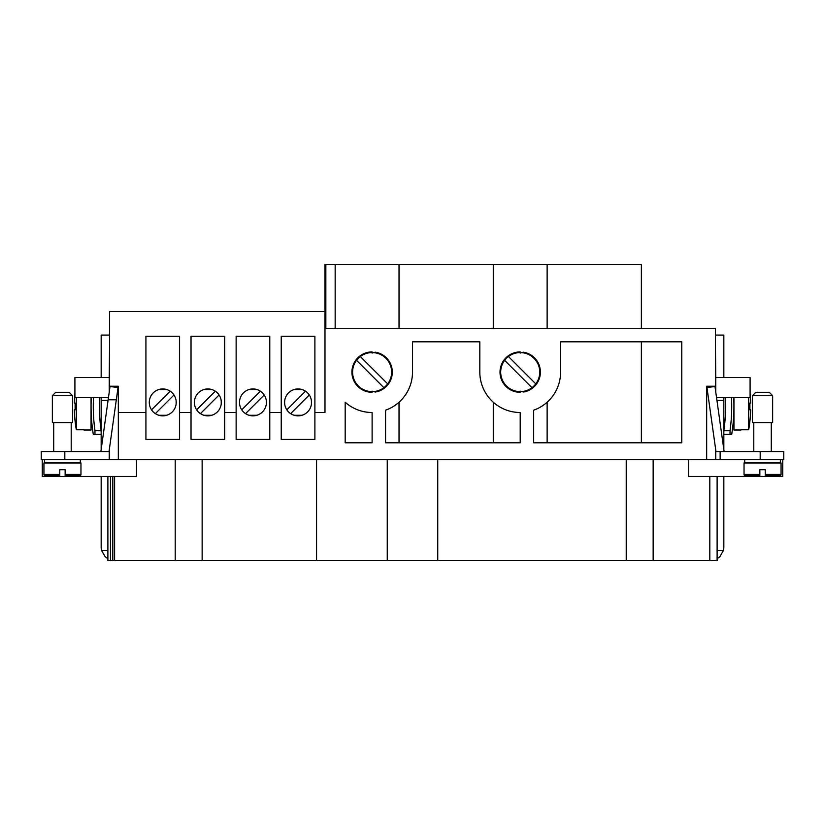 <?xml version="1.0" encoding="UTF-8"?>
<svg xmlns="http://www.w3.org/2000/svg" width="825" height="825" viewBox="0 0 825 825"><rect width="100%" height="100%" fill="white"/><g stroke="black" fill="none" stroke-linecap="round" stroke-linejoin="round"><path stroke-width="1.24" d="M64.814 459.618L64.814 451.543L41.25 451.543L41.25 459.618L706.674 459.618L706.674 386.244L715.419 386.244L715.419 389.668M75.24 475.778L75.24 476.448L42.261 476.448L42.261 459.618M136.507 459.618L136.507 476.448L75.24 476.448M75.24 462.309L75.24 462.99M62.453 469.724L65.144 469.724L65.144 475.778L79.623 475.778A1.351 1.351 0 0 0 80.963 474.427L80.963 462.99L43.942 462.99L43.942 474.427A1.351 1.351 0 0 0 45.293 475.778L59.761 475.778L59.761 469.724L62.453 469.724M44.612 459.618L44.612 462.309L80.293 462.309L80.293 459.618M118.326 412.5L118.326 386.244L109.581 386.244L109.581 311.53L324.988 311.53L324.988 412.5L314.892 412.5L314.892 439.426L281.232 439.426L281.232 412.5L269.785 412.5L269.785 439.426L236.136 439.426L236.136 412.5L224.689 412.5L224.689 439.426L191.029 439.426L191.029 412.5L179.582 412.5L179.582 439.426L145.922 439.426L145.922 412.5L118.326 412.5L118.326 459.618M324.988 328.35L715.419 328.35L715.419 386.244M372.106 351.914L372.106 353.069A20.192 20.192 0 0 1 375.478 352.203A20.192 20.192 0 0 1 375.478 392.019A20.192 20.192 0 0 1 372.106 391.153L372.106 392.308A20.192 20.192 0 0 1 351.914 372.106A20.192 20.192 0 0 1 372.106 351.914M412.5 341.818L479.82 341.818L479.82 372.106A40.394 40.394 0 0 0 520.204 412.5L520.204 442.788L385.574 442.788L385.574 410.19A40.394 40.394 0 0 0 412.5 372.106L412.5 341.818M372.106 412.5A40.394 40.394 0 0 1 345.18 402.218L345.18 442.788L372.106 442.788L372.106 412.5M520.204 392.308A20.192 20.192 0 0 1 500.012 372.106A20.192 20.192 0 0 1 520.204 351.914L520.204 353.069A20.192 20.192 0 0 1 523.576 352.203A20.192 20.192 0 0 1 523.576 392.019A20.192 20.192 0 0 1 520.204 391.153L520.204 392.308M533.672 410.19A40.394 40.394 0 0 0 560.598 372.106L560.598 341.818L681.77 341.818L681.77 442.788L533.672 442.788L533.672 410.19M145.922 412.5L145.922 336.26L179.582 336.26L179.582 412.5M149.387 400.806L149.294 402.404A13.468 13.468 0 0 1 162.752 388.936A13.468 13.468 0 0 1 176.22 402.404A13.468 13.468 0 0 1 162.752 415.862A13.468 13.468 0 0 1 149.294 402.404L149.377 403.858M173.993 394.979L155.337 413.634A13.468 13.468 0 0 1 151.522 409.829L170.177 391.174M191.029 412.5L191.029 336.26L224.689 336.26L224.689 412.5M194.494 400.806L194.391 402.404A13.468 13.468 0 0 1 207.859 388.936A13.468 13.468 0 0 1 221.317 402.404A13.468 13.468 0 0 1 207.859 415.862A13.468 13.468 0 0 1 194.391 402.404L194.473 403.858M219.089 394.979L200.434 413.634A13.468 13.468 0 0 1 196.628 409.829L215.284 391.174M236.136 412.5L236.136 336.26L269.785 336.26L269.785 412.5M239.59 400.806L239.498 402.404A13.468 13.468 0 0 1 252.955 388.936A13.468 13.468 0 0 1 266.423 402.404A13.468 13.468 0 0 1 252.955 415.862A13.468 13.468 0 0 1 239.498 402.404L239.58 403.858M264.196 394.979L245.541 413.634A13.468 13.468 0 0 1 241.725 409.829L260.38 391.174M281.232 412.5L281.232 336.26L314.892 336.26L314.892 412.5M284.697 400.806L284.594 402.404A13.468 13.468 0 0 1 298.062 388.936A13.468 13.468 0 0 1 311.53 402.404A13.468 13.468 0 0 1 298.062 415.862A13.468 13.468 0 0 1 284.594 402.404L284.677 403.858M309.293 394.979L290.637 413.634A13.468 13.468 0 0 1 286.832 409.829L305.487 391.174M641.376 328.35L641.376 264.402L324.988 264.402L324.988 311.53M109.581 343.169L109.24 377.499L74.91 377.499L74.91 397.691L108.446 397.691M109.24 392.061L109.24 377.499M109.24 450.11L109.24 451.543L64.814 451.543M107.889 558.793L105.105 556.648L101.588 550.502A13.468 13.468 0 0 1 101.166 547.13L101.166 476.448M101.166 449.543L101.166 397.691M101.166 377.499L101.166 335.084L109.581 335.084M101.588 550.502L107.889 550.502M108.075 400.383L101.166 400.383M109.24 459.618L109.24 451.543M100.877 451.543L110.024 386.471L118.027 387.595L109.034 451.543M52.357 422.596L72.548 422.596L72.548 395.67L52.357 395.67L52.357 422.596M52.357 395.67L55.718 392.308L69.187 392.308L72.548 395.67M43.942 474.427L59.761 474.427L59.761 475.778L50.676 475.778M65.144 475.778L65.144 474.427L80.963 474.427M116.315 399.795L108.157 399.795M688.493 459.618L688.493 476.448L782.739 476.448L782.739 459.618M749.76 475.778L749.76 476.448M749.76 462.309L749.76 462.99M720.132 459.618L783.75 459.618L783.75 451.543L720.132 451.543L720.132 459.618L706.674 459.618M780.388 459.618L780.388 462.309L744.707 462.309L744.707 459.618M781.058 474.427L781.058 462.99L744.037 462.99L744.037 474.427A1.351 1.351 0 0 0 745.377 475.778L759.856 475.778L759.856 469.724L765.239 469.724L765.239 475.778L765.239 474.427L765.239 475.778L779.708 475.778A1.351 1.351 0 0 0 781.058 474.427L765.239 474.427M717.111 558.793L719.895 556.648L723.412 550.502A13.468 13.468 0 0 0 723.834 547.13L723.834 476.448M723.412 550.502L717.111 550.502M717.111 476.448L717.111 560.598L709.809 560.598L709.809 476.448M107.889 476.448L107.889 560.598L709.809 560.598M715.76 450.11L715.76 451.543L720.132 451.543M715.76 392.061L715.76 377.499L750.09 377.499L750.09 397.691L716.554 397.691M715.419 343.169L715.76 377.499M723.834 377.499L723.834 335.084L715.419 335.084M723.834 449.543L723.834 397.691M716.925 400.383L723.834 400.383M110.447 476.448L110.447 560.598M112.819 476.448L112.819 560.598M114.603 476.448L114.603 560.598M175.209 459.618L175.209 560.598M202.135 459.618L202.135 560.598M316.573 459.618L316.573 560.598M387.255 459.618L387.255 560.598M437.745 459.618L437.745 560.598M626.227 459.618L626.227 560.598M653.153 459.618L653.153 560.598M109.581 459.618L109.581 447.707M109.581 389.668L109.581 386.244M715.419 447.707L715.419 459.618M504.632 360.339A19.522 19.522 0 0 1 508.437 356.534L535.786 383.883A19.522 19.522 0 0 1 531.97 387.688L504.632 360.339A19.522 19.522 0 0 0 520.204 391.627M520.204 352.584A19.522 19.522 0 0 0 508.437 356.534M535.786 383.883A19.522 19.522 0 0 0 521.586 352.636M521.586 391.586A19.522 19.522 0 0 0 531.97 387.688M356.534 360.339A19.522 19.522 0 0 1 360.339 356.534L387.688 383.883A19.522 19.522 0 0 1 383.883 387.688L356.534 360.339A19.522 19.522 0 0 0 372.106 391.627M372.106 352.584A19.522 19.522 0 0 0 360.339 356.534M387.688 383.883A19.522 19.522 0 0 0 373.488 352.636M373.488 391.586A19.522 19.522 0 0 0 383.883 387.688M302.723 389.771L299.568 389.029L302.723 389.771M296.557 389.029L293.401 389.771L296.557 389.029M293.401 415.027L296.557 415.779L293.401 415.027M299.568 415.779L302.723 415.027L299.568 415.779M257.627 389.771L254.461 389.029L257.627 389.771M251.46 389.029L248.294 389.771L251.46 389.029M248.294 415.027L251.46 415.779L248.294 415.027M254.461 415.779L257.627 415.027L254.461 415.779M212.52 389.771L209.364 389.029L212.52 389.771M206.353 389.029L203.197 389.771L206.353 389.029M203.197 415.027L206.353 415.779L203.197 415.027M209.364 415.779L212.52 415.027L209.364 415.779M167.423 389.771L164.257 389.029L167.423 389.771M161.257 389.029L158.091 389.771L161.257 389.029M158.091 415.027L161.257 415.779L158.091 415.027M164.257 415.779L167.423 415.027L164.257 415.779M302.012 415.274L294.113 415.274L302.012 415.274M295.309 415.583L300.816 415.583M311.427 404.002L311.448 400.94M300.816 389.225L295.309 389.225M294.113 389.534L302.012 389.534L294.113 389.534M256.905 415.274L249.016 415.274L256.905 415.274M250.212 415.583L255.709 415.583M266.331 404.002L266.341 400.94M255.709 389.225L250.212 389.225M249.016 389.534L256.905 389.534L249.016 389.534M211.798 415.274L203.909 415.274L211.798 415.274M221.224 404.002L221.244 400.94M210.612 389.225L205.105 389.225M203.909 389.534L211.798 389.534L203.909 389.534M166.702 415.274L158.812 415.274L166.702 415.274M160.009 415.583L165.505 415.583M176.127 404.002L176.138 400.94M165.505 389.225L160.009 389.225M158.812 389.534L166.702 389.534L158.812 389.534M399.032 442.788L399.032 402.218L400.001 401.321M547.13 442.788L547.13 402.218L550.78 398.506M335.167 328.35L335.167 264.402M493.278 442.788L493.278 402.218M399.032 328.35L399.032 264.402M493.278 328.35L493.278 264.402M547.13 328.35L547.13 264.402M759.856 474.427L759.856 475.778L759.856 474.427L744.037 474.427M772.643 395.67L772.643 422.596L752.452 422.596L752.452 395.67L755.813 392.308L769.282 392.308L772.643 395.67L752.452 395.67M724.123 451.543L714.976 386.471L706.973 387.595L715.966 451.543M715.76 459.618L715.76 451.543M99.629 397.691A168.578 168.578 0 0 0 101.166 430.743L94.978 430.743L94.978 434.373L93.287 434.373A176.911 176.911 0 0 1 91.276 397.691M94.978 430.743A174.694 174.694 0 0 1 93.503 397.691M94.978 434.373L101.166 434.373M91.059 397.691L91.059 430L83.995 430M74.91 393.422A134.588 134.588 0 0 0 74.322 403.074L75.137 403.074A133.774 133.774 0 0 0 75.137 409.808L74.322 409.808A134.588 134.588 0 0 0 76.312 429.763L76.312 397.691M76.312 429.763L83.995 429.763M75.137 409.808A133.774 133.774 0 0 1 75.137 403.074M723.834 434.373L731.713 434.373A176.911 176.911 0 0 0 733.724 397.691M731.497 397.691A174.694 174.694 0 0 1 730.022 430.743L723.834 430.743A168.578 168.578 0 0 0 725.371 397.691M730.022 434.373L730.022 430.743M733.941 397.691L733.941 430L741.005 430M750.678 403.074L749.863 403.074A133.774 133.774 0 0 1 749.863 409.808A133.774 133.774 0 0 0 749.863 403.074L750.678 403.074A134.588 134.588 0 0 0 750.09 393.422M750.678 409.808L749.863 409.808L750.678 409.808A134.588 134.588 0 0 1 748.688 429.763L748.688 397.691M741.005 429.763L748.688 429.763M325.844 328.35L325.844 264.402M760.186 459.618L760.186 451.543M53.707 462.99L53.707 462.309M53.707 451.543L53.707 422.596M71.208 462.99L71.208 462.309M71.208 451.543L71.208 422.596M641.376 442.788L641.376 341.818M753.792 462.99L753.792 462.309M771.292 462.309L771.292 462.99M753.792 451.543L753.792 422.596M771.292 422.596L771.292 451.543"/></g></svg>
